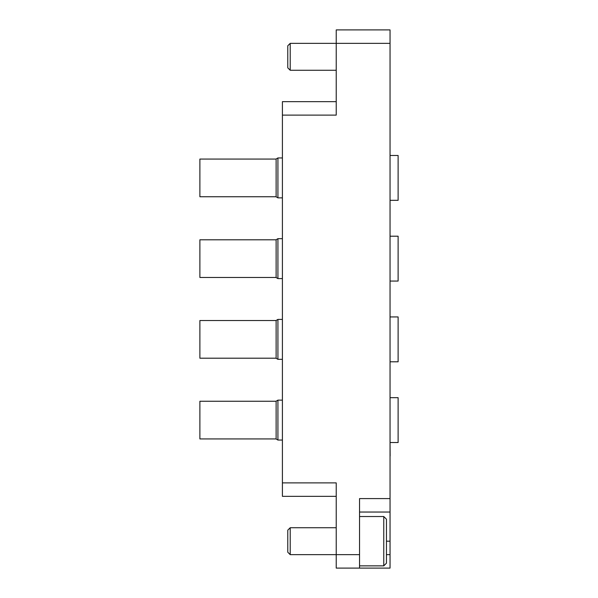 <?xml version="1.0" encoding="UTF-8"?>
<svg xmlns="http://www.w3.org/2000/svg" width="598" height="598" viewBox="0 0 598 598"><rect width="100%" height="100%" fill="white"/><g stroke="black" fill="none" stroke-linecap="round" stroke-linejoin="round"><path stroke-width="0.9" d="M336.226 568.1L336.226 554.645L359.548 554.645L359.548 568.1L336.226 568.1M336.226 496.34L282.406 496.34L282.406 482.885L336.226 482.885L336.226 554.645L290.209 554.645L290.209 527.735L336.226 527.735M386.458 554.645L390.046 554.645L390.046 568.1L359.548 568.1M290.209 43.355L290.209 70.265L287.788 67.843L287.788 45.777L290.209 43.355L336.226 43.355L336.226 29.9L390.046 29.9L390.046 43.355L336.226 43.355L336.226 115.115L282.406 115.115L282.406 101.66L336.226 101.66M390.046 554.645L390.046 512.038L359.548 512.038M359.548 554.645L359.548 498.583L390.046 498.583L390.046 43.355M390.046 498.583L390.046 512.038M282.406 482.885L282.406 115.115M390.046 469.774L390.046 455.975M390.135 455.975L390.046 442.52M390.046 375.589L390.046 361.79M390.046 294.859L390.046 280.716M390.046 214.129L390.046 200.33M276.127 438.932L199.881 438.932L199.881 401.258L276.127 401.258M277.921 440.053L276.127 439.014L276.127 401.176L277.921 400.137L277.921 440.053L282.406 440.053M390.135 442.52L398.119 442.52L398.119 397.67L390.046 397.67M383.767 516.523L386.458 519.214L386.458 563.167L383.767 565.858L383.767 516.523L359.548 516.523M290.209 554.645L287.788 552.223L287.788 530.157L290.209 527.735M276.127 358.202L199.881 358.202L199.881 320.528L276.127 320.528M277.921 359.323L276.127 358.284L276.127 320.446L277.921 319.407L277.921 359.323L282.406 359.323M390.135 361.79L398.119 361.79L398.119 316.94L390.046 316.94M276.127 277.472L199.881 277.472L199.881 239.798L276.127 239.798M277.921 278.593L276.127 277.554L276.127 239.716L277.921 238.677L277.921 278.593L282.406 278.593M390.135 281.06L398.119 281.06L398.119 236.21L390.046 236.21M276.127 196.742L199.881 196.742L199.881 159.068L276.127 159.068M277.921 197.863L276.127 196.824L276.127 158.986L277.921 157.947L277.921 197.863L282.406 197.863M390.135 200.33L398.119 200.33L398.119 155.48L390.046 155.48M386.458 541.19L390.046 541.19M282.406 400.137L277.921 400.137M383.767 565.858L359.548 565.858M290.209 70.265L336.226 70.265M282.406 319.407L277.921 319.407M282.406 238.677L277.921 238.677M282.406 157.947L277.921 157.947"/></g></svg>
